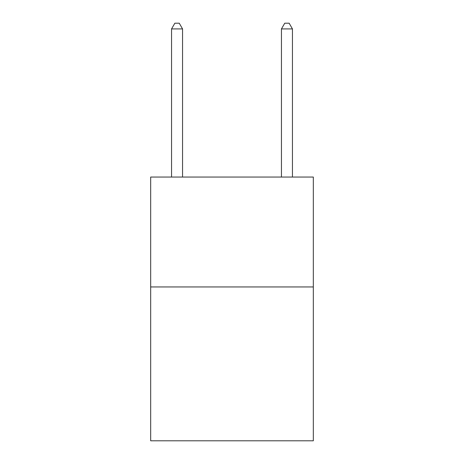 <?xml version="1.0" encoding="UTF-8"?>
<svg xmlns="http://www.w3.org/2000/svg" width="464" height="464" viewBox="0 0 464 464"><rect width="100%" height="100%" fill="white"/><g stroke="black" fill="none" stroke-linecap="round" stroke-linejoin="round"><path stroke-width="0.7" d="M313.322 286.949L313.322 440.8L150.678 440.8L150.678 177.051L313.322 177.051L313.322 286.949L150.678 286.949M182.549 177.051L182.549 28.913L171.558 28.913L171.558 177.051M171.558 28.913L174.853 23.2L179.249 23.2L182.549 28.913M292.442 177.051L292.442 28.913L281.451 28.913L281.451 177.051M281.451 28.913L284.751 23.2L289.147 23.2L292.442 28.913"/></g></svg>
